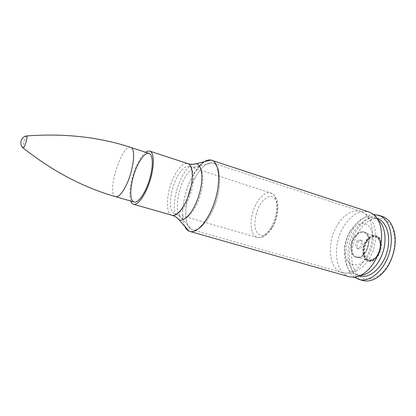 <?xml version="1.0" encoding="UTF-8"?>
<svg xmlns="http://www.w3.org/2000/svg" width="416" height="416" viewBox="0 0 416 416"><rect width="100%" height="100%" fill="white"/><g stroke="black" fill="none" stroke-linecap="round" stroke-linejoin="round"><path stroke-width="0.31" stroke-dasharray="2.08 1.56" d="M349.378 276.78C334.105 273.047 332.134 242.83 344.812 224.817C352.264 214.178 360.402 209.914 369.216 212.035M130.733 201.032C128.055 194.028 131.336 176.171 137.384 163.883C140.114 158.283 142.88 154.414 145.673 152.277M356.658 241.535C357.64 240.183 358.68 239.642 359.788 239.902C363.282 240.75 360.552 249.668 357.183 248.414C355.165 247.073 354.994 244.78 356.658 241.535M360.927 275.319L356.2 274.924C342.467 271.617 340.532 244.65 351.941 228.628C358.634 219.206 365.929 215.462 373.828 217.391L377.967 219.716M356.2 274.924L359.814 275.938C346.013 272.61 344.011 245.7 355.436 229.736C362.133 220.35 369.455 216.632 377.39 218.582L373.828 217.391M354.448 277.228C342.8 269.256 342.982 243.511 354.042 227.76C359.778 219.487 366.319 215.067 373.667 214.5M362.794 280.493C347.204 276.739 344.911 246.704 357.666 228.92C365.18 218.405 373.428 214.256 382.413 216.476M359.512 230.37C369.912 213.996 389.236 213.767 393.708 232.315C397.431 245.414 391.446 264.94 381.025 273.702C370.874 282.62 359.05 280.145 354.245 269.391C349.357 258.705 351.723 241.81 359.512 230.37M366.855 240.666C369.814 236.631 373.012 235.03 376.444 235.862C387.062 238.456 378.96 264.893 368.711 261.092C362.684 259.626 361.707 247.707 366.855 240.666M354.604 236.85C357.547 232.757 360.714 231.119 364.088 231.93C374.54 234.463 366.35 261.186 356.278 257.426C350.35 255.991 349.476 243.984 354.604 236.85C349.476 243.984 350.35 255.991 356.278 257.426C366.35 261.186 374.54 234.463 364.088 231.93C360.714 231.119 357.547 232.757 354.604 236.85M358.171 241.998C359.148 240.651 360.199 240.11 361.306 240.375C364.806 241.223 362.076 250.13 358.701 248.872C356.684 247.536 356.507 245.242 358.171 241.998M26.614 135.97C25.314 136.755 22.344 146.453 22.979 147.831M354.853 237.214C357.661 233.319 360.672 231.759 363.886 232.534C373.838 234.941 366.044 260.395 356.444 256.812C350.802 255.445 349.965 244.01 354.853 237.214M194.73 178.36C201.001 166.998 207.111 161.897 213.065 163.046C220.121 165.11 221.957 182.437 216.341 200.6C210.818 218.785 199.586 232.112 192.587 229.866C182.338 227.552 184.07 197.616 194.73 178.36M194.724 178.36C184.454 196.976 182.338 225.774 191.714 229.544C198.619 233.08 210.558 219.638 216.336 200.595C222.217 181.589 219.861 163.764 212.16 162.822C206.388 162.516 200.574 167.695 194.724 178.36M184.428 178.62C188.937 170.3 193.32 166.296 197.584 166.603C203.258 167.435 204.719 181.142 200.226 195.66C195.811 210.2 186.924 220.735 181.761 218.249C174.736 215.686 176.493 193.206 184.428 178.62M338.26 223.595C345.249 213.533 352.83 209.482 361.005 211.427C370.77 214.417 375.466 231.223 370.323 247.785C365.305 264.384 351.998 275.678 342.233 272.678C328.058 269.22 326.347 240.677 338.26 223.595M184.714 226.242C179.92 216.055 183.659 192.582 192.265 176.628L199.436 166.036M204.521 161.637C200.195 164.434 196.108 169.432 192.27 176.634C183.664 192.587 179.925 216.065 184.72 226.252M192.67 164.32C188.968 166.156 185.396 170.336 181.953 176.857C174.762 190.315 171.881 210.434 176.41 217.386M176.987 177.362C169.588 191.1 168.064 212.248 174.751 213.689C179.395 215.192 186.997 205.598 190.887 192.795C194.839 180.019 193.913 167.809 189.228 166.452C185.37 165.734 181.288 169.369 176.987 177.362M172.006 215.264C164.731 213.694 166.452 190.601 174.496 175.588C179.187 166.821 183.633 162.833 187.834 163.608M349.851 231.676L355.54 225.685C359.887 223.262 363.964 222.981 367.76 224.843C370.999 228.02 372.866 232.705 373.35 238.904C372.824 245.502 370.89 251.633 367.541 257.301L361.499 263.297C356.99 265.46 352.919 265.424 349.294 263.193C346.31 259.776 344.661 255.086 344.349 249.127C344.921 242.897 346.752 237.078 349.851 231.676M270.566 228.348C266.048 235.342 261.591 238.358 257.208 237.401C251.118 235.68 249.267 223.548 252.918 211.806C256.474 200.039 264.805 191.022 270.811 193.008C278.699 194.766 278.793 215.514 270.566 228.348M272.069 227.422C276.484 219.518 278.377 209.508 276.853 202.358C275.257 198.37 272.865 196.321 269.667 196.217C266.276 197.366 263.052 200.195 260 204.703C255.892 212.28 254.046 221.65 255.294 228.738C256.688 232.835 258.939 235.113 262.059 235.576C265.476 234.733 268.814 232.014 272.069 227.422M130.749 147.42C121.592 143.577 105.914 194.74 115.653 196.695M366.792 241.103C363.927 246.007 363.137 250.884 364.416 255.736C366.709 261.274 372.856 261.357 377.151 255.648C380.146 250.578 380.936 245.575 379.532 240.64C377.036 235.139 370.88 235.482 366.792 241.103M366.356 240.796C369.174 236.948 372.211 235.425 375.476 236.215C385.585 238.68 377.863 263.874 368.108 260.255C362.378 258.861 361.447 247.504 366.356 240.796M367.266 241.249C364.4 246.152 363.61 251.03 364.894 255.876C367.188 261.414 373.339 261.503 377.634 255.793C380.63 250.728 381.42 245.726 380.011 240.791C377.515 235.29 371.358 235.633 367.266 241.249M366.096 240.432C369.054 236.392 372.247 234.785 375.679 235.617C386.287 238.207 378.18 264.664 367.942 260.863C361.92 259.397 360.948 247.473 366.096 240.432M213.065 163.046L212.16 162.822L197.584 166.603C194.839 167.393 192.052 167.341 189.228 166.452L270.811 193.008C274.279 194.979 273.91 194.574 276.151 198.448C278.424 201.058 279.276 216.684 272.215 227.833C269.708 231.462 267.81 233.724 266.521 234.603L263.9 236.33C262.917 237.307 260.686 237.661 257.208 237.401L174.751 213.689C177.59 214.536 179.925 216.055 181.761 218.249L191.714 229.544L192.587 229.866L342.233 272.678L348.317 273.317C351.905 273.062 356.418 271.144 361.863 267.566C366.215 263.676 370.011 258.097 373.256 250.817L375.664 239.663L375.674 233.672C375.206 229.726 374.358 226.231 373.131 223.205L369.585 217.402C369.335 216.809 365.071 212.81 361.005 211.427L213.065 163.046M377.588 219.409L373.318 214.224M360.438 275.361L354 277.264M393.708 232.315L394.035 230.885M381.025 273.702L380.494 275.07M376.444 235.862L375.679 235.617C379.283 236.98 381.082 240.568 381.082 246.392C380.494 249.99 380.869 251.248 376.912 257.156C372.861 261.04 370.484 261.352 367.942 260.863L368.711 261.092M357.183 248.414L358.701 248.872M359.788 239.902L361.306 240.375M363.886 232.534L375.476 236.215C379.813 238.025 381.207 242.84 379.662 250.645C376.568 257.982 372.715 261.186 368.108 260.255L356.444 256.812"/><path stroke-width="0.62" d="M199.436 166.036C203.507 161.559 207.303 159.552 210.813 160.02L369.216 212.035L373.318 214.224C381.134 220.085 383.978 235.685 379.387 250.562C374.852 265.455 363.756 276.786 354 277.264L349.378 276.78L189.92 231.442C197.309 233.802 209.222 219.617 215.114 200.221C221.104 180.856 219.18 162.432 211.734 160.248C209.555 159.557 207.147 160.02 204.521 161.637M137.701 165.001C141.861 156.697 145.642 152.818 149.037 153.369C153.145 154.528 153.436 166.899 149.37 180.076C145.361 193.268 138.185 203.346 134.134 202.01C128.268 200.808 130.546 179.27 137.701 165.001M145.673 152.277C147.212 151.154 148.58 150.779 149.781 151.154C154.253 152.417 154.586 165.911 150.145 180.31C145.756 194.73 137.92 205.717 133.51 204.261C132.304 203.897 131.378 202.821 130.733 201.032M377.967 219.716C384.706 225.207 387.057 238.81 383.084 251.696C379.153 264.597 369.585 274.55 360.927 275.319M377.39 218.582C386.885 221.525 391.565 237.359 386.76 252.824C382.08 268.325 369.33 278.814 359.814 275.938M373.667 214.5L378.706 215.228C389.288 218.535 394.55 236.231 389.163 253.557C383.916 270.93 369.642 282.641 359.029 279.453L354.448 277.228M378.706 215.228L382.413 216.476C387.998 218.462 391.872 223.262 394.035 230.885C398.018 244.842 391.612 265.741 380.494 275.07C374.431 280.171 368.534 281.98 362.794 280.493L359.029 279.453M22.979 147.831L23.218 148.039C23.644 147.904 24.242 146.874 25.017 144.955C26.671 140.348 27.31 137.337 26.931 135.928L26.614 135.97M130.749 147.42C99.206 137.025 64.6 133.193 26.931 135.928C21.159 136.261 18.626 144.539 23.223 148.044L23.218 148.039C52.889 171.413 83.699 187.626 115.653 196.695C118.596 197.21 122.101 193.43 126.162 185.359C133.578 170.529 136.089 148.231 130.749 147.42L149.037 153.369M176.41 217.386L179.031 219.82C184.579 222.461 194.163 211.042 198.952 195.27C203.824 179.525 202.28 164.694 196.206 163.769L210.813 160.02C218.92 161.049 221.374 179.982 215.108 200.221C208.957 220.496 196.316 234.801 189.025 231.114C187.236 230.277 185.801 228.654 184.714 226.242M184.72 226.252C185.988 229.06 187.725 230.792 189.92 231.442L189.025 231.114L179.031 219.82C177.19 217.625 174.85 216.107 172.006 215.264C177.029 216.892 185.307 206.404 189.566 192.395C193.887 178.402 192.904 165.074 187.834 163.608C190.663 164.507 193.456 164.559 196.206 163.769L192.67 164.32M133.51 204.261L172.006 215.264M149.781 151.154L187.834 163.608M115.653 196.695L134.134 202.01"/></g></svg>
